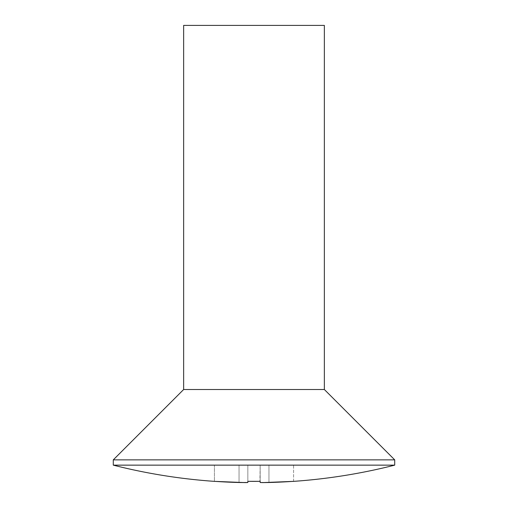 <?xml version="1.0" encoding="UTF-8"?>
<svg xmlns="http://www.w3.org/2000/svg" width="508" height="508" viewBox="0 0 508 508"><rect width="100%" height="100%" fill="white"/><g stroke="black" fill="none" stroke-linecap="round" stroke-linejoin="round"><path stroke-width="0.38" stroke-dasharray="2.54 1.91" d="M239.046 482.505L247.841 482.505L247.841 465.144L247.841 481.33A570.293 570.293 0 0 0 260.159 481.33L260.159 465.144L239.046 465.144L239.046 482.505L239.046 465.144L214.42 465.144L214.42 481.33A571.633 571.633 0 0 0 239.046 482.505L239.046 465.144L239.046 482.505L214.42 481.362L214.42 465.144L247.841 465.144L247.841 482.505L247.174 482.575M281.273 482.048L268.954 482.505L268.954 465.144L260.159 465.144L259.931 481.33M260.159 482.505L260.159 465.144L260.159 482.505L265.589 482.575M293.58 481.362L293.58 465.144L268.954 465.144L268.954 482.505A571.633 571.633 0 0 0 293.58 481.33L293.58 481.362M113.284 465.144L394.716 465.144L113.284 465.144M324.358 25.4L183.642 25.4L324.358 25.4M324.358 389.509L183.642 389.509L324.358 389.509M394.716 459.867L113.284 459.867L394.716 459.867M247.841 481.33L247.841 465.144L247.841 482.505L247.841 465.144L260.159 465.144L260.159 481.33L260.159 465.144L268.954 465.144L268.954 482.505L268.954 465.144L293.58 465.144L293.58 481.33M247.841 465.144L293.58 465.144L247.841 465.144"/><path stroke-width="0.76" d="M247.174 482.575L239.046 482.505A571.633 571.633 0 0 1 214.42 481.33L214.42 481.362A571.665 571.665 0 0 1 113.284 465.144L113.284 459.867L183.642 389.509L183.642 25.4L324.358 25.4L324.358 389.509L324.358 25.4L183.642 25.4L183.642 389.509L324.358 389.509L394.716 459.867L324.358 389.509L183.642 389.509L113.284 459.867L394.716 459.867L394.716 465.144L394.716 459.867L113.284 459.867L113.284 465.144L394.716 465.144L113.284 465.144A571.665 571.665 0 0 0 214.42 481.362L245.262 482.6L247.841 482.505L247.841 481.33L260.159 481.33L260.159 482.505L262.731 482.6L293.58 481.362A571.665 571.665 0 0 0 394.716 465.144A571.665 571.665 0 0 1 293.58 481.362L281.273 482.048M265.589 482.575L260.159 482.505L260.159 481.33L247.841 481.33L247.841 482.505L239.046 482.505M293.58 481.33A571.633 571.633 0 0 1 268.954 482.505L268.751 482.511M268.954 482.505L262.75 482.6M262.731 482.6L260.159 482.505M260.159 481.33A570.293 570.293 0 0 1 247.841 481.33"/></g></svg>
